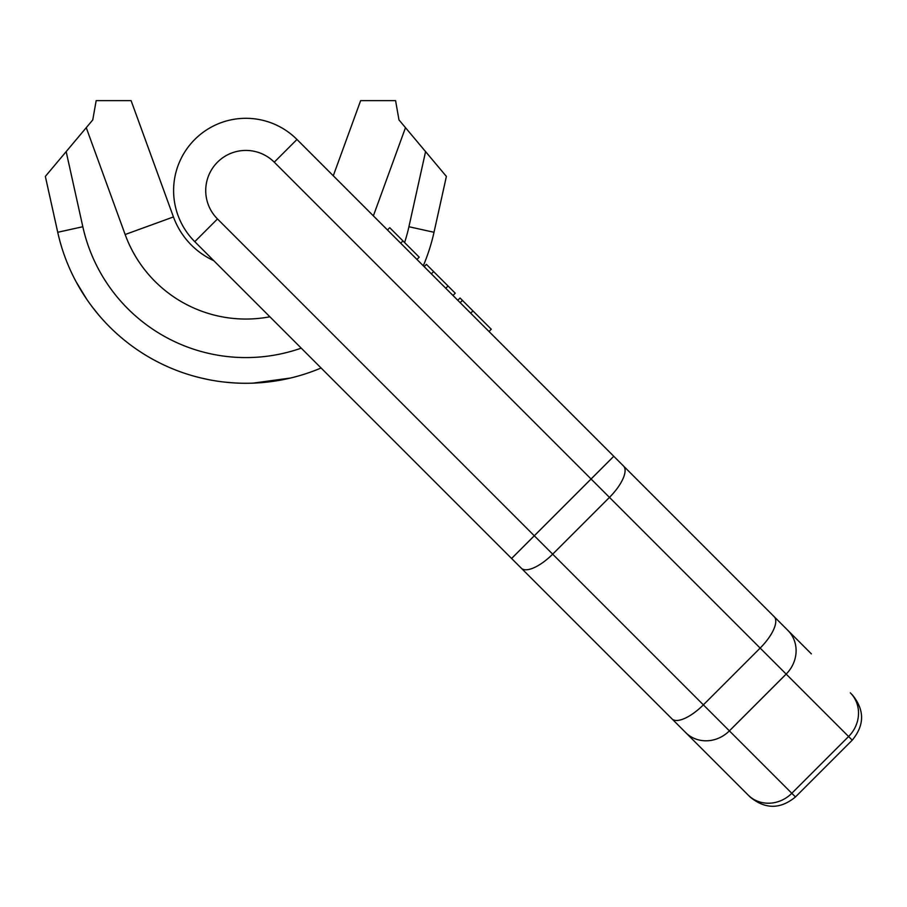 <?xml version="1.0" encoding="UTF-8"?>
<svg xmlns="http://www.w3.org/2000/svg" width="907" height="907" viewBox="0 0 907 907"><rect width="100%" height="100%" fill="white"/><g stroke="black" fill="none" stroke-linecap="round" stroke-linejoin="round"><path stroke-width="1.36" d="M360.635 100.643L395.577 100.643L398.978 119.917L405.486 127.672L398.978 119.917L395.577 100.643L360.635 100.643L333.277 175.788M343.866 146.707L343.322 148.192L343.866 146.707M346.667 139.02L345.884 141.175M345.85 141.254L346.531 139.383M352.812 122.139L353.152 121.209M425.576 151.616L408.921 226.727L434.011 232.283L446.391 176.423L405.486 127.672L373.378 215.877M321.089 367.993A192.703 192.703 0 0 1 57.731 232.283L45.35 176.423L92.763 119.917L96.165 100.643L131.107 100.643L96.165 100.643L92.763 119.917L86.256 127.672L125.143 234.516L173.441 216.943L131.107 100.643M140.336 125.982L147.977 147.002M139.009 122.366L144.27 136.798M145.075 139.02L145.868 141.175M145.891 141.254L145.211 139.383M141.651 129.599L140.891 127.536M140.222 125.688L138.805 121.799M434.011 232.283A192.703 192.703 0 0 1 423.286 265.796M108.647 325.874L110.439 327.665L108.647 325.874M112.196 329.377L113.829 330.93L112.196 329.377M115.28 332.291L116.028 332.971L115.28 332.279M71.8 273.256L70.723 270.944L71.8 273.256M69.726 268.721L68.819 266.647L69.726 268.721M303.221 374.546L301.816 374.976L303.221 374.546M299.525 375.657L296.521 376.507L299.525 375.657M198.882 377.459L198.248 377.301L198.882 377.471M195.22 376.507L192.216 375.657L195.209 376.507M189.926 374.976L188.52 374.546L189.926 374.976M286.941 378.854L288.709 378.457M292.859 377.471L296.249 376.575M76.199 281.93L86.653 299.14M95.178 310.693L98.829 315.137M89.963 303.834L93.41 308.425M92.242 306.906L98.217 314.4M288.766 378.446L292.077 377.663M289.718 378.23L293.437 377.323M224.142 382.051L233.711 382.901M200.22 377.8L209.789 379.874M194.483 376.303L201.184 378.026M232.748 382.833L239.448 383.173M293.483 377.301L292.542 377.539M294.435 377.063L297.258 376.303M252.94 383.151L290.659 378.004M213.735 260.638A77.084 77.084 0 0 1 173.441 216.943A77.084 77.084 0 0 0 213.735 260.638M811.368 653.868L296.974 139.474L274.254 162.183A40.146 40.146 0 0 0 217.487 162.183A40.146 40.146 0 0 0 217.487 218.961L552.68 554.166L609.459 497.387L591.069 478.998L511.582 558.485L194.767 241.67A72.265 72.265 0 0 1 194.767 139.474A72.265 72.265 0 0 1 296.974 139.474M613.778 456.289L511.639 354.149L613.778 456.289L591.069 478.998L274.254 162.183M614.923 502.852L611.216 499.145M558.145 559.63L554.438 555.923M521.287 568.179L750.044 796.947C765.191 809.395 780.326 809.395 795.462 796.947L552.68 554.166A32.119 12.29 -45 0 1 521.287 568.179L511.582 558.485M489.009 331.52L491.277 329.241L460.053 298.018L457.774 300.285M424.147 266.647L426.415 264.379L455.246 293.21L452.967 295.478M387.459 229.97L389.738 227.702L419.204 257.169L416.937 259.436M445.768 288.267L448.035 286M431.347 273.857L433.625 271.59M269.878 316.781A128.465 128.465 0 0 1 125.143 234.516M66.166 151.616L82.82 226.727A167.013 167.013 0 0 0 301.237 348.141M404.59 242.554A167.013 167.013 0 0 0 408.921 226.727M82.82 226.727L57.731 232.283M748.116 795.02A32.119 29.67 -45 0 0 791.811 793.285L848.589 736.518L609.459 497.387A32.119 12.29 135 0 0 623.483 465.983M685.692 732.595A32.119 29.67 -45 0 0 729.387 730.872L786.165 674.094A32.119 29.67 135 0 0 787.888 630.399M671.985 718.888A32.119 12.29 -45 0 0 703.379 704.864L760.157 648.086A32.119 12.29 135 0 0 774.181 616.681M194.767 241.67L217.487 218.961M795.462 796.947L852.24 740.169L848.589 736.518A32.119 29.67 135 0 0 850.312 692.823M470.676 313.176L472.944 310.908M400.679 243.178L402.946 240.911M343.334 148.158L343.787 146.934M344.751 144.27L344.535 144.859M352.426 123.193L351.791 124.939M351.406 125.982L345.023 143.544M148.419 148.192L147.954 146.934M147.206 144.859L146.991 144.27M138.624 121.3L138.93 122.139M852.24 740.169C864.688 725.033 864.688 709.886 852.24 694.751M460.178 302.689L462.445 300.41"/></g></svg>
